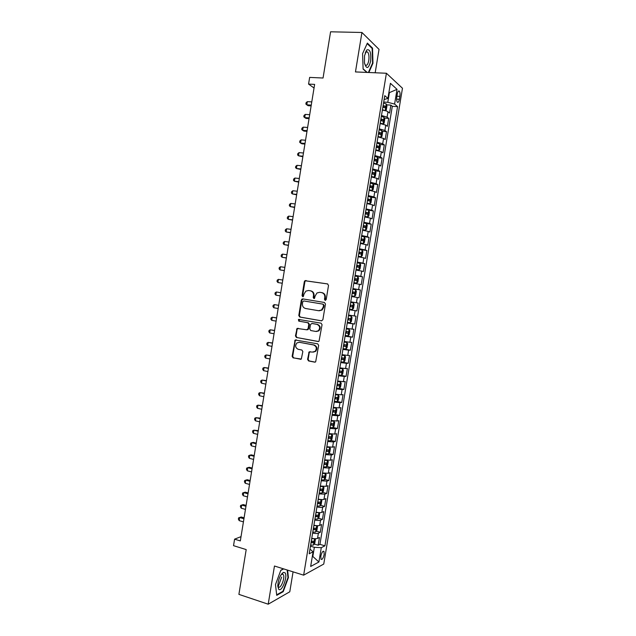 <?xml version="1.0" encoding="UTF-8"?>
<svg xmlns="http://www.w3.org/2000/svg" width="636" height="636" viewBox="0 0 636 636"><rect width="100%" height="100%" fill="white"/><g stroke="black" fill="none" stroke-linecap="round" stroke-linejoin="round"><path stroke-width="0.95" d="M325.179 300.383L326.189 299.588L328.518 285.429L327.508 283.902L304.93 280.707L304.326 281.653L302.044 295.629L302.728 296.694L303.316 296.551L304.008 294.094L305.852 291.121L308.532 290.493L310.328 290.787C312.626 291.415 313.675 293.037 313.492 295.637L313.198 297.457L313.89 298.523L314.494 298.379L315.186 295.915L316.982 292.965L319.757 292.298L321.578 292.592C323.899 293.228 324.964 294.858 324.781 297.473L324.479 299.31L325.179 300.383M281.939 573.998L281.939 573.577M324.161 554.473L323.978 551.404C322.794 550.816 321.744 552.422 320.822 556.238L321.013 559.298C322.198 559.887 323.247 558.281 324.161 554.473M365.962 51.126L366.074 51.548M307.578 359.372L308.563 360.938L314.669 362.146L315.663 361.868L318.668 345.388L317.674 343.83L295.152 339.998L292.123 356.327L293.093 357.869L301.305 359.054L302.847 351.573L301.869 350.023L298.26 349.331C295.311 347.828 294.873 345.698 296.956 342.923L299.413 342.295L313.643 344.982C316.593 346.429 317.078 348.552 315.074 351.366L312.475 352.074L309.136 351.867L307.578 359.372L308.142 359.372L309.128 360.93L315.17 362.13M375.184 72.774L379.032 49.37L361.932 32.484L330.585 31.8L323.048 78.021L309.653 77.401L308.563 84.087L314.629 84.389L240.329 540.918L234.589 539.161L233.531 545.664L246.196 549.583L238.898 594.366L268.209 604.2L289.785 591.782L293.069 571.851M361.932 32.484L355.46 71.932L386.41 73.251L303.65 575.167L274.466 566.016L268.209 604.2M321.45 320.846L322.881 319.725L325.465 304.016L324.463 302.482L302.736 298.888L301.329 300.009L298.793 315.52L299.771 317.038L321.601 320.862M322.062 324.718L319.018 341.246L318.056 341.508L296.432 337.47L295.454 335.935L297.052 328.43L306.663 329.79L308.078 328.693L308.802 324.265L307.816 322.73L298.737 321.116L298.427 319.423L321.069 323.168L322.062 324.718M314.192 544.058L318.175 545.235L319.455 537.476L317.531 538.39L318.39 533.191C317.165 533.644 315.233 533.604 312.61 533.079M316.291 531.147L320.313 532.3L321.593 524.541L319.677 525.392L320.536 520.184C319.312 520.598 317.388 520.55 314.764 520.033M318.39 518.221L322.452 519.366L323.732 511.598L321.824 512.378L322.683 507.17C321.466 507.544 319.55 507.48 316.919 506.964M320.48 505.294L324.591 506.415L325.87 498.64L323.978 499.355L324.837 494.148L319.073 493.894M322.579 492.351L326.729 493.457L328.017 485.673L326.125 486.325L326.991 481.11L321.236 480.808M324.67 479.393L328.876 480.482L330.156 472.699L328.279 473.279L329.146 468.064L323.39 467.714M326.769 466.434L331.014 467.5L332.302 459.709L330.434 460.226L331.3 455.002L325.553 454.613M328.86 453.46L333.161 454.509L334.449 446.711L332.596 447.164L333.455 441.933L327.715 441.495M330.959 440.478L335.307 441.511L336.595 433.704L334.751 434.086L335.617 428.855L329.885 428.37M333.049 427.479L337.462 428.497L338.75 420.69L336.913 421L337.78 415.769L332.048 415.236M335.14 414.481L339.608 415.475L340.904 407.66L339.075 407.907L339.942 402.668L334.218 402.087M337.231 401.467L341.763 402.445L343.058 394.622L341.238 394.805L342.104 389.558L336.388 388.93M339.282 388.429L343.917 389.399L345.213 381.568L343.408 381.687L344.275 376.433L338.559 375.765M340.793 375.28L346.071 376.345L347.367 368.514L345.571 368.554L346.437 363.299L340.729 362.584M341.111 361.892L348.234 363.283L349.53 355.445L347.741 355.421L348.608 350.158L342.907 349.395M343.003 348.822L350.388 350.213L351.684 342.359L349.911 342.271L350.786 337.008L345.086 336.198M345.157 335.784L352.551 337.128L353.847 329.265L352.09 329.114L352.956 323.843L347.264 322.985M347.304 322.738L354.713 324.026L356.017 316.164L354.26 315.941L355.134 310.67L349.442 309.764M349.458 309.684L356.875 310.925L358.179 303.054L350.754 301.846M350.754 301.822L356.438 302.76L357.305 297.489L359.046 297.807L360.35 289.929L352.908 288.776M352.94 288.585L358.617 289.571L359.491 284.292L361.216 284.682L362.512 276.795L355.063 275.69M355.127 275.332L360.795 276.366L361.669 271.087L363.387 271.54L364.69 263.654L357.225 262.596M357.313 262.072L362.981 263.153L363.848 257.866L365.557 258.391L366.861 250.497L359.388 249.495M359.499 248.803L365.159 249.932L366.034 244.637L367.727 245.234L369.031 237.339L363.259 236.6M361.693 235.527L367.346 236.695L368.22 231.401L369.906 232.068L371.209 224.158L366.32 223.57M363.879 222.234L369.532 223.451L370.406 218.156L372.084 218.887L373.388 210.977L365.946 209.705M366.074 208.926L371.718 210.198L372.601 204.895L374.262 205.698L375.566 197.78L370.963 197.287M368.276 195.61L373.912 196.929L374.787 191.627L376.44 192.493L377.752 184.567L373.197 184.114M370.47 182.286L376.107 183.653L376.981 178.342L378.619 179.28L379.93 171.354L375.423 170.933M372.672 168.953L378.301 170.369L379.175 165.05L380.805 166.06L382.117 158.126L377.649 157.736M374.874 155.605L380.495 157.068L381.369 151.75L382.991 152.831L384.303 144.881L379.875 144.531M377.076 142.249L382.689 143.76L383.572 138.433L385.178 139.586L386.497 131.636L382.101 131.318M379.279 128.877L384.891 130.444L385.774 125.109L387.372 126.333L388.683 118.376L387.093 117.111L381.489 115.498M384.335 118.089L388.683 118.376M305.503 280.81L304.906 280.715L305.487 280.818L304.89 281.764L302.609 295.724L303.022 296.686M397.277 94.033L396.792 96.974C396.474 99.359 396.641 101.084 397.309 102.126C398.168 102.809 398.867 101.863 399.408 99.288L399.885 96.37C400.211 93.977 400.036 92.252 399.368 91.194C398.518 90.511 397.818 91.457 397.277 94.033M386.41 73.251L402.469 88.245L323.756 564.053L303.65 575.167M318.175 545.235L319.932 544.36L324.932 545.831L397.572 106.617L394.598 104.073L387.793 102.309L383.699 102.078M324.932 545.831L321.275 547.676L318.906 562.001L310.67 566.453L313.087 551.817L309.199 553.781L384.756 95.662L387.928 98.373L390.417 83.316L397.031 89.35L394.598 104.073M319.932 544.36L392.309 106.307L390.878 105.099L389.558 113.065L387.976 111.777C386.927 111.054 385.058 110.505 382.371 110.147M384.891 130.444L386.497 131.636M382.689 143.76L384.303 144.881M380.495 157.068L382.117 158.126M378.301 170.369L379.93 171.354M376.107 183.653L377.752 184.567M373.912 196.929L375.566 197.78M371.718 210.198L373.388 210.977M369.532 223.451L371.209 224.158M367.346 236.695L369.031 237.339M365.159 249.932L366.861 250.497M362.981 263.153L364.69 263.654M360.795 276.366L362.512 276.795M358.617 289.571L360.35 289.929M356.438 302.76L358.179 303.054M356.875 310.925L355.134 310.67M354.713 324.026L352.956 323.843M352.551 337.128L350.786 337.008M350.388 350.213L348.608 350.158M348.234 363.283L346.437 363.299M346.071 376.345L344.275 376.433M343.917 389.399L342.104 389.558M341.763 402.445L339.942 402.668M339.608 415.475L337.78 415.769M337.462 428.497L335.617 428.855M335.307 441.511L333.455 441.933M333.161 454.509L331.3 455.002M331.014 467.5L329.146 468.064M328.876 480.482L326.991 481.11M326.729 493.457L324.837 494.148M324.591 506.415L322.683 507.17M322.452 519.366L320.536 520.184M320.313 532.3L318.39 533.191M312.348 556.317L312.833 556.46L314.343 547.318L310.455 546.165M387.793 102.309L389.351 92.912L388.898 92.514M388.835 92.88L397.031 89.35M384.112 99.582L387.928 98.373M241.02 536.641L234.589 539.161M308.563 84.087L314.041 88.007M312.276 556.754L312.833 556.46L318.906 562.001M309.963 549.122L313.087 551.817M386.561 104.845L390.878 105.099M392.309 106.307L397.572 106.617M385.774 125.109L380.161 123.527M383.572 138.433L377.959 136.899M381.369 151.75L375.757 150.263M379.175 165.05L373.555 163.619M376.981 178.342L371.352 176.959M374.787 191.627L369.15 190.283M372.601 204.895L366.956 203.6M370.406 218.156L364.762 216.908M368.22 231.401L362.568 230.208M366.034 244.637L360.374 243.493M363.848 257.866L358.187 256.769M361.669 271.087L356.001 270.03M359.491 284.292L353.815 283.29M357.305 297.489L351.629 296.527M348.576 315.051L354.26 315.941M346.389 328.271L352.09 329.114M344.211 341.476L349.911 342.271M342.041 354.673L347.741 355.421M339.863 367.854L345.571 368.554M337.692 381.028L343.408 381.687M335.522 394.193L341.238 394.805M333.351 407.35L339.075 407.907M331.181 420.491L336.913 421M329.019 433.625L334.751 434.086M326.848 446.742L332.596 447.164M324.686 459.852L330.434 460.226M322.531 472.953L328.279 473.279M320.369 486.047L326.125 486.325M318.366 499.157L318.207 499.141C320.846 499.634 322.762 499.713 323.978 499.355M316.06 512.195C318.684 512.711 320.608 512.767 321.824 512.378M313.906 525.249C316.529 525.773 318.453 525.821 319.677 525.392M311.751 538.302C314.375 538.827 316.299 538.851 317.531 538.39M314.343 547.318L321.275 547.676M368.856 72.504L372.966 63.25L372.529 48.113L367.37 43.105L362.584 53.647L363.108 69.093L366.885 72.417M283.481 568.846L280.85 570.19L275.483 584.556L276.724 595.352L283.211 591.679L288.394 577.599L287.615 570.142M278.171 586.63L281.653 577.067M371.798 48.098L372.529 48.113M372.505 63.234L372.966 63.25M282.583 591.48L283.211 591.679M287.949 577.464L288.394 577.599M325.465 300.375L325.322 297.569C325.505 294.953 324.44 293.323 322.118 292.687L321.713 292.616M310.463 290.811L310.885 290.883C313.174 291.519 314.232 293.132 314.041 295.732L314.176 298.515M327.755 283.966L305.487 280.818M303.189 298.96L301.893 300.089L299.365 315.583L300.335 317.102L321.744 320.854M323.517 305.193L322.81 304.119L303.746 300.947L302.76 301.734L302.45 303.642C302.259 306.226 303.308 307.848 305.582 308.5L318.604 310.718L321.514 309.978L323.199 307.124L323.517 305.193L324.058 305.272L322.81 304.119M303.746 300.947L323.35 304.207M319.153 310.789L322.062 310.05L323.74 307.204L323.199 307.124M324.058 305.272L323.74 307.204M318.469 341.508L296.432 337.47M298.157 328.248L297.115 329.353L296.034 335.967L297.004 337.501M307.22 329.838L308.643 328.733L309.366 324.32L308.38 322.786L298.737 321.116M299.349 319.336L299.302 321.172M315.798 331.451L318.318 330.784C320.417 327.961 319.964 325.815 316.959 324.352L311.91 323.462L310.487 324.567L309.764 328.995L310.75 330.537L315.798 331.451M316.386 331.499L318.867 330.823C320.965 328.009 320.512 325.863 317.507 324.408L316.959 324.352M312.284 323.493L317.507 324.408M310.193 351.629L309.231 352.71L308.142 359.372M313.27 352.121L315.631 351.374C317.626 348.568 317.149 346.445 314.192 345.006L313.643 344.982M299.278 342.271L314.192 345.006M296.217 339.791L295.231 340.88L292.703 356.327L293.673 357.869L300.844 359.292M385.05 110.624L386.275 110.012L386.934 106.021L386.275 103.962L383.548 103.024M385.178 110.632L382.443 109.71M311.775 101.903L307.323 101.641L306.798 104.829L308.118 105.695L311.131 105.886M382.864 107.174L385.106 107.818L385.424 106.244L383.126 105.568M383.055 105.981L383.993 107.23M307.323 101.641L306.067 102.77L305.86 104.042L306.798 104.829L311.258 105.099M370.605 61.294C371.273 52.669 370.009 48.893 366.813 49.95L364.547 55.69L364.444 62.773C366.416 69.507 368.475 69.014 370.605 61.294M364.651 63.886L365.263 64.912C366.765 66.009 367.926 64.562 368.761 60.579C369.27 56.636 368.896 53.782 367.648 52.001L365.867 52.001L365.207 52.931M365.939 51.166L366.05 51.596M367.155 43.598L372.14 48.431L372.561 63.099L368.395 72.48M367.187 72.432L363.1 68.831M284.872 572.686L283.322 572.472C280.102 575.031 278.25 579.547 277.765 586.01L278.711 589.278C281.923 592.673 288.259 575.469 284.872 572.686M277.765 585.422L278.401 586.901C280.722 589.421 285.469 577.138 283.219 574.531L281.891 574.197L280.937 574.92M281.907 573.608L281.907 574.109M287.17 569.999L287.973 577.631L282.94 591.273L276.66 594.819M280.778 570.389L283.68 568.91M382.554 123.941L384.08 123.312L384.74 119.322L384.072 117.302L381.338 116.396M380.789 123.615L380.177 123.456M382.975 123.972L380.241 123.082M309.692 114.695L305.248 114.401L304.724 117.588L306.051 118.415L309.056 118.614M380.654 120.546L382.904 121.166L383.222 119.6L380.916 118.94M380.861 119.322L381.791 120.578M305.248 114.401L303.992 115.506L303.785 116.778L304.724 117.588L309.175 117.891M379.978 137.233L381.886 136.597L382.546 132.614L381.87 130.634L379.135 129.76M378.857 137.034L377.975 136.788M380.773 137.297L378.03 136.438M307.617 127.47L303.173 127.144L302.656 130.332L303.984 131.111L306.989 131.342M378.452 133.902L380.702 134.506L381.028 132.948L378.714 132.296M378.659 132.654L379.271 132.813L379.589 133.918M303.173 127.144L301.925 128.234L301.718 129.506L302.656 130.332L307.093 130.666M377.275 150.501L378.579 150.605L379.692 149.873L380.352 145.898L379.676 143.951L376.933 143.116M376.87 150.43L375.781 150.104M378.579 150.605L375.828 149.786M305.534 140.246L301.098 139.888L300.582 143.068L301.917 143.808L304.914 144.054M376.25 147.25L378.5 147.838L378.841 146.28L376.512 145.652M376.464 145.978L377.084 146.137L377.387 147.242M301.098 139.888L299.858 140.946L299.651 142.218L300.582 143.068L305.018 143.434M373.586 163.412L376.385 163.913L377.506 163.142L378.158 159.167L377.482 157.259L374.731 156.456M376.385 163.913L373.634 163.118M303.459 153.006L299.031 152.616L298.515 155.796L302.847 156.758M374.048 160.59L376.305 161.154L376.647 159.604L374.318 158.984M374.262 159.286L374.898 159.453L375.184 160.558M299.031 152.616L297.791 153.65L297.584 154.922L298.515 155.796L302.943 156.194M371.392 176.705L374.191 177.206L375.32 176.395L375.971 172.42L375.288 170.559L372.537 169.78M374.191 177.206L371.432 176.442M301.385 165.75L296.964 165.336L296.448 168.516L300.78 169.454M371.853 173.914L374.111 174.463L374.461 172.913L372.116 172.316M372.068 172.587L372.712 172.754L372.99 173.867M296.964 165.336L295.724 166.346L295.517 167.618L296.448 168.516L300.868 168.938M369.198 189.989L371.996 190.482L373.133 189.639L373.785 185.672L373.094 183.844L370.335 183.104M371.996 190.482L369.238 189.759M299.31 178.493L294.897 178.048L294.381 181.22L298.721 182.135M369.659 187.23L371.917 187.763L372.275 186.213L369.921 185.633M369.882 185.871L370.534 186.038L370.796 187.167M294.897 178.048L293.665 179.034L293.458 180.298L294.381 181.22L298.793 181.673M367.012 203.266L369.802 203.759L370.947 202.876L371.599 198.909L370.899 197.12L368.141 196.413M369.802 203.759L367.044 203.059M297.243 191.221L292.83 190.744L292.314 193.916L296.654 194.807M367.465 200.531L369.723 201.048L370.088 199.505L367.727 198.941M367.688 199.155L368.355 199.322L368.594 200.451M292.83 190.744L291.606 191.706L291.399 192.978L292.314 193.916L296.726 194.401M364.849 216.351L367.616 217.019L364.825 216.534M367.648 216.995L368.761 216.097L369.421 212.138L368.729 210.429L367.616 217.019M295.168 203.941L290.763 203.433L290.247 206.605L294.595 207.471M365.271 213.823L367.529 214.324L367.902 212.79L365.533 212.233M365.501 212.424L366.177 212.591L366.4 213.728M290.763 203.433L289.547 204.371L289.34 205.643L290.247 206.605L294.651 207.121M362.639 229.787L365.43 230.264L366.582 229.31L367.234 225.351L366.527 223.641L363.76 222.998M365.43 230.264L362.663 229.636M293.101 216.653L288.704 216.113L288.188 219.285L292.536 220.128M363.077 227.108L365.342 227.593L365.724 226.058L363.339 225.518M363.315 225.677L363.999 225.844L364.205 226.996M288.704 216.113L287.488 217.027L287.281 218.299L288.188 219.285L292.584 219.825M360.453 243.031L363.243 243.501L364.404 242.515L365.056 238.556L364.341 236.886L361.566 236.266M363.243 243.501L360.477 242.904M291.034 229.35L286.645 228.785L286.128 231.949L290.477 232.776M360.89 240.384L363.156 240.845L363.538 239.311L361.153 238.794M361.129 238.921L361.828 239.088L362.011 240.257M286.645 228.785L285.429 229.675L285.222 230.94L286.128 231.949L290.517 232.522M358.267 256.26L361.065 256.729L362.226 255.704L362.878 251.753L362.154 250.123L359.38 249.535M361.065 256.729L358.283 256.165M288.967 242.046L284.586 241.449L284.069 244.606L288.418 245.409M358.704 253.645L360.97 254.082L361.359 252.564L358.966 252.055M358.942 252.158L359.65 252.325L359.825 253.51M284.586 241.449L283.378 242.316L283.171 243.58L284.069 244.606L288.45 245.21M356.088 269.481L358.879 269.95L360.048 268.885L360.699 264.934L359.976 263.344L357.194 262.787M358.879 269.95L356.104 269.41M286.908 254.726L282.527 254.098L282.01 257.254L286.367 258.033M356.518 266.897L358.784 267.319L359.181 265.792L356.78 265.307M356.764 265.387L357.48 265.554L357.631 266.746M282.527 254.098L281.327 254.941L281.12 256.205L282.01 257.254L286.391 257.89M353.91 282.694L356.701 283.155L357.877 282.058L358.529 278.107L357.79 276.557L355.007 276.032M357.814 276.596L356.732 283.131L353.918 282.646M284.841 267.39L280.476 266.738L279.959 269.895L284.316 270.65M354.332 280.134L356.605 280.54L357.011 279.021L354.594 278.544M354.586 278.6L355.309 278.767L355.429 279.991M280.476 266.738L279.276 267.557L279.069 268.821L279.959 269.895L284.332 270.562M351.732 295.891L354.522 296.352L355.707 295.215L356.359 291.272L355.611 289.754L352.829 289.261M354.522 296.352L351.732 295.875M282.781 280.055L278.417 279.371L277.908 282.527L282.265 283.259M352.153 293.363L354.427 293.752L354.832 292.234L352.416 291.781M352.408 291.805L353.147 291.972L353.226 293.228M278.417 279.371L277.224 280.166L277.018 281.43L277.908 282.527L282.265 283.219M349.554 309.096L352.352 309.541L353.536 308.365L354.188 304.421L353.433 302.943L350.643 302.49M275.849 295.144L274.967 294.023L275.173 292.767L276.366 291.988L280.722 292.703L276.366 291.988L275.849 295.144L280.214 295.867M352.662 305.439L350.977 305.161L350.484 306.663L349.967 306.576L352.249 306.95L352.662 305.439L350.229 304.994M347.375 322.301L350.174 322.714L351.366 321.506L352.018 317.563L351.263 316.124L348.464 315.695M351.263 316.124L348.472 315.671M278.679 305.288L274.315 304.604L273.806 307.752L278.155 308.508M347.789 319.789L350.07 320.139L350.492 318.628L348.051 318.207M350.492 318.628L348.814 318.342L348.305 319.836L347.797 319.757M278.663 305.344L274.315 304.604L273.13 305.352L272.924 306.608L273.806 307.752M345.205 335.498L348.035 335.848L349.196 334.631L349.848 330.696L349.085 329.297L346.286 328.899M349.085 329.297L346.294 328.844M276.628 317.873L272.264 317.205L271.755 320.353L276.096 321.132M345.618 332.986L347.9 333.32L348.321 331.809L345.873 331.404M346.676 331.531L346.135 333.002L345.626 332.93M276.612 317.976L272.264 317.205L271.079 317.928L270.88 319.185L271.755 320.353M343.027 348.679L345.865 348.997L347.033 347.749L347.685 343.814L346.914 342.454L344.116 342.089M346.914 342.454L344.124 342.009M274.585 330.442L270.221 329.798L269.704 332.946L274.044 333.757M343.44 346.175L345.722 346.493L346.159 344.982L343.702 344.593M344.553 344.72L343.965 346.159L343.456 346.087M274.553 330.601L270.221 329.798L269.036 330.497L268.837 331.754L269.704 332.946M340.856 361.852L343.694 362.138L344.871 360.858L345.523 356.923L344.744 355.604L341.937 355.27M344.744 355.604L341.953 355.158M272.542 343.003L268.169 342.383L267.661 345.523L271.993 346.366M341.27 359.348L343.551 359.65L343.989 358.148L341.524 357.774M342.414 357.901L341.794 359.308L341.286 359.237M272.502 343.209L268.169 342.383L267.001 343.058L266.794 344.315L267.661 345.523M338.686 375.017L341.524 375.272L342.709 373.952L343.361 370.025L342.581 368.737L339.767 368.435M342.581 368.737L339.791 368.3M270.499 355.548L266.126 354.952L265.617 358.092L269.942 358.966M339.091 372.513L341.381 372.791L341.826 371.297L339.354 370.939M340.276 371.074L339.632 372.442L339.115 372.378M270.451 355.818L266.126 354.952L264.958 355.611L264.751 356.86L265.617 358.092M336.516 388.167L339.33 388.429L340.546 387.038L341.198 383.111L340.411 381.87L337.597 381.592M340.411 381.87L337.621 381.433M268.456 368.093L264.083 367.513L263.574 370.653L267.891 371.551M336.921 385.67L339.219 385.933L339.664 384.43L337.183 384.096M338.137 384.231L337.462 385.567L336.953 385.503M268.4 368.411L264.083 367.513L262.914 368.149L262.716 369.405L263.574 370.653M334.345 401.316L337.167 401.539L338.392 400.116L339.036 396.188L338.249 394.988L335.426 394.741M338.249 394.988L335.458 394.559M266.412 380.622L262.04 380.066L261.531 383.206L265.848 384.136M334.759 398.82L337.048 399.058L337.501 397.556L335.013 397.238M335.991 397.373L335.299 398.685L334.79 398.621M266.357 380.988L262.04 380.066L260.879 380.678L260.68 381.934L261.531 383.206M332.183 414.441L335.005 414.64L336.237 413.177L336.881 409.258L336.086 408.089L333.264 407.883M336.086 408.089L333.296 407.668M264.377 393.143L260.005 392.611L259.496 395.743L263.797 396.705M332.588 411.953L334.886 412.176L335.347 410.673L332.851 410.371M333.844 410.506L333.137 411.786L332.628 411.731M264.306 393.565L260.005 392.611L258.844 393.199L258.645 394.447L259.496 395.743M330.012 427.567L332.843 427.726L334.083 426.231L334.727 422.32L333.924 421.183L331.094 421.008M333.924 421.183L331.133 420.762M262.342 405.657L257.962 405.148L257.453 408.28L261.754 409.266M330.426 425.071L332.723 425.277L333.185 423.783L330.688 423.497M331.698 423.632L330.982 424.88L330.466 424.824M262.263 406.126L257.962 405.148L256.809 405.712L256.61 406.961L257.453 408.28M327.85 440.676L330.688 440.812L331.928 439.277L332.572 435.366L331.761 434.269L328.931 434.118M331.761 434.269L328.979 433.855M260.307 418.154L255.926 417.669L255.418 420.801L259.711 421.819M328.263 438.188L330.561 438.371L331.03 436.876L328.526 436.614M329.551 436.741L328.311 437.91M260.219 418.679L255.926 417.669L254.782 418.21L254.575 419.458L255.418 420.801M325.696 453.778L328.526 453.881L329.774 452.307L330.418 448.404L329.607 447.347L326.769 447.227M329.607 447.347L326.825 446.933M258.272 430.652L253.891 430.182L253.382 433.315L257.667 434.356M326.101 451.29L328.399 451.457L328.876 449.962L326.363 449.716M327.405 449.843L326.149 450.988M258.176 431.224L253.891 430.182L252.746 430.699L252.548 431.947L253.382 433.315M323.533 466.864L326.371 466.935L327.627 465.329L328.271 461.426L327.468 460.432L324.614 460.321M326.403 466.896L327.468 460.432L326.387 460.146M325.727 460.043L324.662 460.003M256.244 443.133L253.351 442.41L251.856 442.688L251.355 445.82L255.632 446.893M323.947 464.375L326.244 464.526L326.721 463.04L324.201 462.809M325.258 462.928L323.994 464.049M256.141 443.761L251.856 442.688L250.719 443.181L250.512 444.429L251.355 445.82M321.379 479.942L324.217 479.981L325.481 478.344L326.125 474.44L325.298 473.462L322.452 473.407M325.298 473.462L324.67 473.303M323.327 473.105L322.508 473.057M254.209 455.607L251.323 454.867L249.829 455.185L249.32 458.31L253.589 459.415M321.784 477.461L324.09 477.596L324.575 476.102L322.047 475.887M323.112 476.006L321.848 477.103M254.098 456.282L249.829 455.185L248.692 455.654L248.485 456.902L249.32 458.31M319.216 493.011L322.07 493.019L323.334 491.35L323.978 487.446L323.144 486.508L320.298 486.476M320.878 486.143L320.361 486.103M252.182 468.064L249.304 467.309L247.794 467.675L247.293 470.791L251.554 471.928M319.63 490.531L321.935 490.642L322.428 489.156L319.892 488.965M320.965 489.076L319.693 490.149M252.063 468.796L247.794 467.675L246.665 468.12L246.458 469.368L247.293 470.791M317.07 506.065L319.916 506.049L321.188 504.34L321.832 500.445L320.997 499.538L318.143 499.538M250.155 480.522L247.277 479.743L245.766 480.148L245.258 483.265L249.519 484.433M317.475 503.593L319.781 503.688L320.274 502.194L317.738 502.019M318.819 502.138L317.547 503.179M250.028 481.301L245.766 480.148L244.637 480.578L244.439 481.818L245.258 483.265M318.755 512.592L315.989 512.592M317.801 519.024L318.867 512.6L319.685 513.427L319.041 517.322L317.769 519.063L314.915 519.119M248.135 492.964L245.258 492.169L243.739 492.614L243.238 495.73L247.491 496.923M315.321 516.639L317.634 516.718L318.135 515.224L315.583 515.073M316.672 515.184L315.392 516.201M247.992 493.798L243.739 492.614L242.618 493.019L242.411 494.259L243.238 495.73M316.497 525.638L313.842 525.638M316.784 525.654L317.547 526.401L316.903 530.289L315.623 532.07L312.761 532.149M246.108 505.405L243.238 504.587L241.712 505.071L241.211 508.188L245.456 509.404M313.174 529.677L315.488 529.74L315.989 528.246L313.429 528.111M314.526 528.222L313.246 529.216M245.965 506.288L241.712 505.071L240.599 505.453L240.392 506.693L241.211 508.188M314.24 538.676L311.688 538.668M314.693 538.7L315.408 539.36L314.764 543.247L313.476 545.068L310.614 545.179M244.089 517.831L241.219 516.989L239.693 517.521L239.184 520.63L243.429 521.878M311.02 542.707L313.341 542.754L313.842 541.26L311.282 541.141M312.387 541.244L311.107 542.214M243.93 518.761L239.693 517.521L238.572 517.879L241.219 516.989M239.184 520.63L238.373 519.119L238.572 517.879M387.093 117.111L387.976 111.777M396.92 96.211L399.885 96.37M396.625 99.129L399.408 99.288M325.322 297.569L324.781 297.473M313.747 297.553L313.198 297.457M314.041 295.732L313.492 295.637M302.609 295.724L302.044 295.629M304.89 281.764L304.326 281.653M306.298 280.635L305.741 280.516M325.02 299.397L324.479 299.31M300.335 317.102L299.771 317.038M299.365 315.583L298.793 315.52M301.893 300.089L301.329 300.009M296.034 335.967L295.454 335.935M297.115 329.353L296.543 329.305M308.643 328.733L308.078 328.693M309.366 324.32L308.802 324.265M308.38 322.786L307.816 322.73M312.467 323.509L311.91 323.462M309.231 352.71L308.675 352.702M299.977 342.319L299.413 342.295M300.78 359.308L300.351 359.308M293.673 357.869L293.093 357.869M292.703 356.327L292.123 356.327M295.231 340.88L294.651 340.856M315.122 362.138L314.669 362.146M309.128 360.93L308.563 360.938M385.201 110.616L386.291 104.01M383.564 106.109L385.368 106.212M382.999 123.948L384.088 117.35M381.362 119.449L383.166 119.568M380.805 137.273L381.894 130.682M379.167 132.773L380.964 132.908M378.603 150.589L379.692 143.998M376.965 146.097L378.77 146.24M376.409 163.889L377.498 157.307M374.771 159.405L376.568 159.556M374.214 177.182L375.304 170.607M372.577 172.698L374.373 172.873M372.028 190.466L373.109 183.891M370.39 185.982L372.179 186.165M369.834 203.735L370.915 197.168M368.196 199.259L369.985 199.458M366.01 212.527L367.791 212.734M365.462 230.24L366.543 223.681M363.824 225.78L365.605 225.995M363.275 243.477L364.356 236.926M361.638 239.025L363.418 239.255M361.097 256.705L362.17 250.163M359.459 252.254L361.232 252.5M358.911 269.926L359.992 263.384M357.273 265.474L359.046 265.729M355.095 278.687L356.868 278.958M354.554 296.32L355.635 289.793M352.916 291.892L354.689 292.17M352.376 309.509L353.457 302.982M350.484 306.663L352.249 306.95M350.205 322.683L351.279 316.164M348.305 319.836L350.07 320.139M348.035 335.848L349.108 329.329M346.135 333.002L347.9 333.32M345.865 348.997L346.938 342.486M343.965 346.159L345.722 346.493M343.694 362.138L344.768 355.635M341.794 359.308L343.551 359.65M341.524 375.272L342.597 368.777M339.632 372.442L341.381 372.791M339.362 388.389L340.435 381.902M337.462 385.567L339.219 385.933M337.199 401.499L338.265 395.012M335.299 398.685L337.048 399.058M335.037 414.6L336.102 408.121M333.137 411.786L334.886 412.176M332.874 427.694L333.948 421.215M330.982 424.88L332.723 425.277M330.72 440.772L331.785 434.301M328.82 437.958L330.561 438.371M328.558 453.842L329.631 447.37M326.666 451.035L328.399 451.457M324.511 464.097L326.244 464.526M324.249 479.942L325.322 473.486M322.357 477.143L324.09 477.596M322.102 492.98L323.168 486.532M320.21 490.189L321.935 490.642M319.948 506.01L321.013 499.562M318.056 503.219L319.781 503.688M315.909 516.233L317.634 516.718M315.655 532.03L316.712 525.654M313.763 529.247L315.488 529.74M313.516 545.02L314.558 538.692M311.624 542.246L313.341 542.754M323.239 551.189L323.978 551.404M398.406 91.147L399.368 91.194M302.458 299.174L301.893 299.087M322.062 310.05L321.514 309.978M297.624 328.478L297.052 328.43M308.134 329.599L307.578 329.559M298.992 319.487L298.427 319.423M318.867 330.823L318.318 330.784M309.692 351.883L309.136 351.867M315.631 351.374L315.074 351.366M295.724 340.022L295.152 339.998M383.643 106.14L385.424 106.244M365.867 52.001L366.813 49.95M365.931 51.945L367.648 52.001M281.891 574.197L283.322 572.472M282.01 574.149L283.219 574.531M381.457 119.481L383.222 119.6M379.271 132.813L381.028 132.948M377.084 146.137L378.841 146.28M374.898 159.453L376.647 159.604M372.712 172.754L374.461 172.913M370.534 186.038L372.275 186.213M368.355 199.322L370.088 199.505M366.177 212.591L367.902 212.79M363.999 225.844L365.724 226.058M361.828 239.088L363.538 239.311M359.65 252.325L361.359 252.556M357.48 265.554L359.181 265.792M355.309 278.767L357.011 279.021M353.147 291.972L354.832 292.234M347.137 331.602L348.321 331.809M345.372 344.839L346.159 344.982M343.384 358.028L343.989 358.148M341.325 371.193L341.826 371.297M339.226 384.343L339.664 384.43"/></g></svg>
